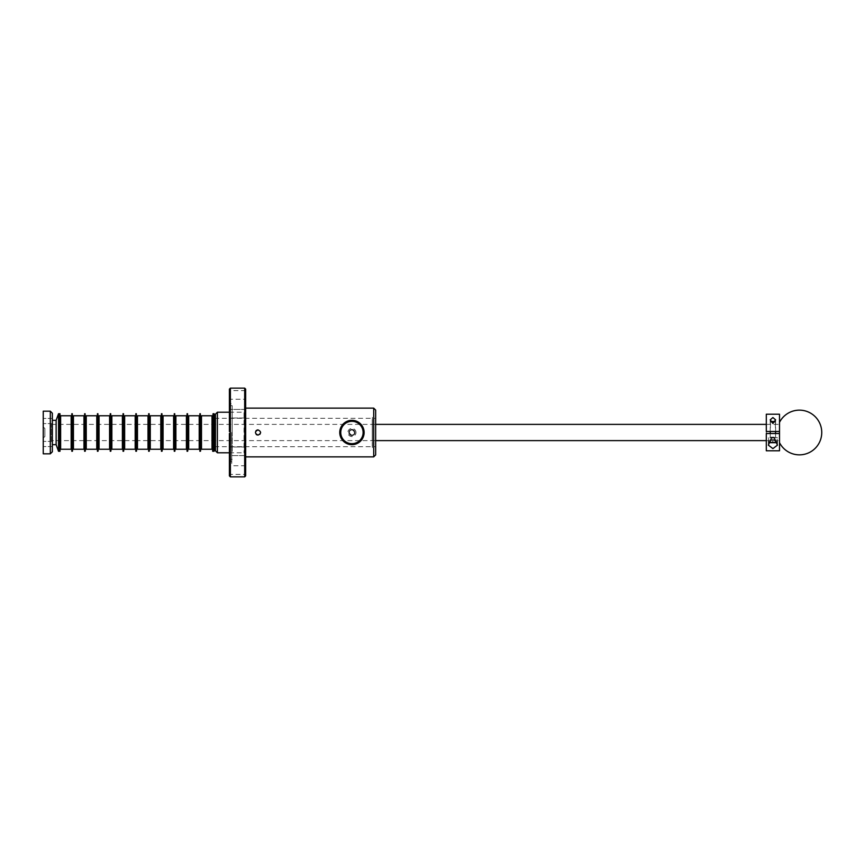<?xml version="1.0" encoding="UTF-8"?>
<svg xmlns="http://www.w3.org/2000/svg" width="865" height="865" viewBox="0 0 865 865"><rect width="100%" height="100%" fill="white"/><g stroke="black" fill="none" stroke-linecap="round" stroke-linejoin="round"><path stroke-width="0.65" stroke-dasharray="4.33 3.24" d="M257.013 430.078L256.375 430.456M255.835 431.04L255.391 432.5L256.159 434.36M260.192 431.051L258.008 429.883M354.52 432.5C352.79 429.17 351.071 429.17 349.352 432.5C351.071 435.83 352.79 435.83 354.52 432.5M372.404 432.5L372.404 418.282L372.404 432.5M213.158 432.5L213.158 418.282L213.158 432.5M257.013 434.922L259.857 434.349M245.66 456.871L245.66 408.129L245.66 456.871M373.712 456.871L373.712 408.129M351.936 435.69C347.589 433.57 347.589 431.44 351.936 429.31C356.272 431.43 356.272 433.56 351.936 435.69M351.936 429.916A2.584 2.584 0 0 0 349.352 432.5A2.584 2.584 0 0 0 351.936 435.084A2.584 2.584 0 0 0 354.52 432.5A2.584 2.584 0 0 0 351.936 429.916M375.659 454.925L375.659 410.075M375.659 432.5L375.659 418.282L375.659 432.5M373.907 432.5L373.907 418.282L373.907 432.5M372.404 447.627L372.404 417.373L372.404 447.627M214.607 449.973L214.607 415.027M215.439 449.973L215.439 415.027L215.439 449.973M215.439 450.827L215.439 414.173M217.385 452.784L217.385 412.216M229.409 412.216L244.038 412.216L244.038 452.784L244.038 412.216M229.409 452.784L244.038 452.784M213.158 451.271L213.158 413.73L213.158 451.271M214.131 451.271L214.131 413.73M230.252 431.527L230.252 433.473M232.198 432.5L232.198 405.685L232.198 432.5C232.198 458.591 232.198 458.591 232.198 432.5C232.198 406.409 232.198 406.409 232.198 432.5M231.744 432.5L231.744 463.402L231.744 432.5M230.382 476.864L230.382 431.527L230.382 432.5L230.382 431.527L229.409 431.527L229.409 401.598L229.409 431.527L230.382 431.527L230.382 388.136M245.66 418.022L229.409 418.022L229.409 409.404L229.409 418.022L229.409 409.404L229.409 418.022L245.66 418.022L245.66 409.404L229.409 409.404L245.66 409.404L245.66 418.022M245.66 455.596L229.409 455.596L229.409 446.978L229.409 455.596L229.409 446.978L229.409 455.596L245.66 455.596L245.66 446.978L229.409 446.978L245.66 446.978L245.66 455.596M245.66 474.377L245.66 465.759L245.66 474.377L229.409 474.377L229.409 465.759L229.409 474.377M245.66 465.759L229.409 465.759M244.687 388.136L244.687 476.864M245.66 475.891L245.66 389.109M245.66 399.241L245.66 390.623L245.66 399.241L229.409 399.241L229.409 390.623L229.409 399.241M245.66 390.623L229.409 390.623M229.409 433.473L229.409 463.402L229.409 433.473L230.382 433.473L230.382 432.5L230.382 433.473L229.409 433.473L229.409 475.891M229.409 389.109L229.409 431.527M245.66 432.5C245.66 458.591 245.66 458.591 245.66 432.5C245.66 406.409 245.66 406.409 245.66 432.5M43.25 442.166L43.25 446.578L43.25 442.166M52.354 442.166L52.354 446.578L52.354 442.166M43.25 419.179L43.25 423.591L43.25 419.179M52.354 419.179L52.354 423.591L52.354 419.179M52.354 451.789L52.354 413.211M50.321 411.178L50.321 453.822M43.25 411.178L43.25 453.822M56.128 420.314L56.128 444.686M52.354 441.118L52.354 420.314L52.354 441.118M58.528 413.73L58.528 451.271M59.501 445.767L59.501 413.73L59.501 445.767M43.25 428.629L43.25 437.971L43.25 428.629M44.872 429.624L44.872 436.565L44.872 429.624M51.37 440.62L51.37 424.38L51.37 440.62L135.189 440.62M135.837 440.62L375.659 440.62M766.304 440.62L779.506 440.62L779.506 424.38L779.506 440.62M51.37 424.38L135.189 424.38M135.837 424.38L375.659 424.38M766.304 424.38L779.506 424.38M44.872 428.435L44.872 436.565L44.872 428.435L43.25 427.029M212.022 417.006L212.022 447.994L212.022 417.006M212.671 416.357L212.671 448.643L212.671 416.357M212.671 413.73L212.671 451.271M201.491 444.794L201.491 417.006L201.491 444.794M200.842 445.313L200.842 416.357L200.842 445.313M200.356 451.271L200.356 413.73L200.356 451.271M200.842 451.271L200.842 413.73M201.491 415.762L201.491 449.238M212.022 415.762L212.022 449.238M199.22 417.006L199.22 447.994L199.22 417.006M199.869 416.357L199.869 448.643L199.869 416.357M199.869 413.73L199.869 451.271M188.689 444.794L188.689 417.006L188.689 444.794M188.04 445.313L188.04 416.357L188.04 445.313M187.554 451.271L187.554 413.73L187.554 451.271M188.04 451.271L188.04 413.73M188.689 415.762L188.689 449.238M199.22 415.762L199.22 449.238M186.408 417.006L186.408 447.994L186.408 417.006M187.056 416.357L187.056 448.643L187.056 416.357M187.056 413.73L187.056 451.271M175.887 444.794L175.887 417.006L175.887 444.794M175.227 445.313L175.227 416.357L175.227 445.313M174.741 451.271L174.741 413.73L174.741 451.271M175.227 451.271L175.227 413.73M175.887 415.762L175.887 449.238M186.408 415.762L186.408 449.238M173.606 417.006L173.606 447.994L173.606 417.006M174.254 416.357L174.254 448.643L174.254 416.357M174.254 413.73L174.254 451.271M163.074 444.794L163.074 417.006L163.074 444.794M162.425 445.313L162.425 416.357L162.425 445.313M161.939 451.271L161.939 413.73L161.939 451.271M162.425 451.271L162.425 413.73M163.074 415.762L163.074 449.238M173.606 415.762L173.606 449.238M160.804 417.006L160.804 447.994L160.804 417.006M161.452 416.357L161.452 448.643L161.452 416.357M161.452 413.73L161.452 451.271M150.272 444.794L150.272 417.006L150.272 444.794M149.623 445.313L149.623 416.357L149.623 445.313M149.137 451.271L149.137 413.73L149.137 451.271M149.623 451.271L149.623 413.73M150.272 415.762L150.272 449.238M160.804 415.762L160.804 449.238M148.001 417.006L148.001 447.994L148.001 417.006M148.65 416.357L148.65 448.643L148.65 416.357M148.65 413.73L148.65 451.271M137.47 444.794L137.47 417.006L137.47 444.794M136.821 445.313L136.821 416.357L136.821 445.313M136.324 451.271L136.324 413.73L136.324 451.271M136.821 451.271L136.821 413.73M137.47 415.762L137.47 449.238M148.001 415.762L148.001 449.238M135.837 413.73L135.837 451.271M135.837 416.357L135.837 448.643L135.837 416.357M124.657 444.794L124.657 417.006L124.657 444.794M124.009 445.313L124.009 416.357L124.009 445.313M123.522 451.271L123.522 413.73L123.522 451.271M124.009 451.271L124.009 413.73M124.657 415.762L124.657 449.238M135.189 415.762L135.189 449.238M122.387 417.006L122.387 447.994L122.387 417.006M123.035 416.357L123.035 448.643L123.035 416.357M123.035 413.73L123.035 451.271M111.855 444.794L111.855 417.006L111.855 444.794M111.207 445.313L111.207 416.357L111.207 445.313M110.72 451.271L110.72 413.73L110.72 451.271M111.207 451.271L111.207 413.73M111.855 415.762L111.855 449.238M122.387 415.762L122.387 449.238M109.585 417.006L109.585 447.994L109.585 417.006M110.233 416.357L110.233 448.643L110.233 416.357M110.233 413.73L110.233 451.271M99.053 444.794L99.053 417.006L99.053 444.794M98.405 445.313L98.405 416.357L98.405 445.313M97.918 451.271L97.918 413.73L97.918 451.271M98.405 451.271L98.405 413.73M99.053 415.762L99.053 449.238M109.585 415.762L109.585 449.238M96.772 417.006L96.772 447.994L96.772 417.006M97.431 416.357L97.431 448.643L97.431 416.357M97.431 413.73L97.431 451.271M86.251 444.794L86.251 417.006L86.251 444.794M85.603 445.313L85.603 416.357L85.603 445.313M85.105 451.271L85.105 413.73L85.105 451.271M85.603 451.271L85.603 413.73M86.251 415.762L86.251 449.238M96.772 415.762L96.772 449.238M83.97 417.006L83.97 447.994L83.97 417.006M84.619 416.357L84.619 448.643L84.619 416.357M84.619 413.73L84.619 451.271M73.439 444.794L73.439 417.006L73.439 444.794M72.79 445.313L72.79 416.357L72.79 445.313M72.303 451.271L72.303 413.73L72.303 451.271M72.79 451.271L72.79 413.73M73.439 415.762L73.439 449.238M83.97 415.762L83.97 449.238M71.168 417.006L71.168 447.994L71.168 417.006M71.817 416.357L71.817 448.643L71.817 416.357M71.817 413.73L71.817 451.271M59.988 451.271L59.988 413.73M60.636 444.794L60.636 417.006L60.636 444.794M59.988 445.313L59.988 416.357L59.988 445.313M59.501 445.151L59.501 419.849L59.501 445.151M60.636 415.762L60.636 449.238M71.168 415.762L71.168 449.238M372.242 446.718L372.242 418.282L372.242 446.718M372.242 440.642L372.242 424.358L372.242 440.642M354.985 432.5A3.06 3.06 0 0 1 351.936 435.56A3.06 3.06 0 0 1 348.876 432.5A3.06 3.06 0 0 1 351.936 429.44A3.06 3.06 0 0 1 354.985 432.5A3.06 3.06 0 0 1 351.936 435.56A3.06 3.06 0 0 1 348.876 432.5A3.06 3.06 0 0 1 351.936 429.44A3.06 3.06 0 0 1 354.985 432.5A3.06 3.06 0 0 1 351.936 435.56A3.06 3.06 0 0 1 348.876 432.5M363.116 432.5A11.18 11.18 0 0 1 351.936 443.68A11.18 11.18 0 0 1 340.756 432.5A11.18 11.18 0 0 1 351.936 421.32A11.18 11.18 0 0 1 363.116 432.5M339.75 432.5A12.186 12.186 0 0 0 351.936 444.686A12.186 12.186 0 0 0 364.122 432.5A12.186 12.186 0 0 0 351.936 420.314A12.186 12.186 0 0 0 339.75 432.5M774.186 437.582L768.358 437.582L777.451 437.582L774.186 437.582L777.289 437.582L776.9 442.393M766.304 414.216L766.304 450.784M779.506 414.216L779.506 450.784M772.899 431.484L775.602 431.484L772.899 431.484M766.304 433.516L779.506 433.516L766.304 433.516C766.304 442.696 766.304 442.696 766.304 433.516L766.304 431.484C766.304 422.304 766.304 422.304 766.304 431.484L779.506 431.484L779.506 433.516C779.506 442.696 779.506 442.696 779.506 433.516L766.304 433.516M779.506 431.484L766.304 431.484L779.506 431.484C779.506 422.304 779.506 422.304 779.506 431.484L779.506 433.516M772.899 433.516C769.439 433.516 769.439 433.516 772.899 433.516C776.37 433.516 776.37 433.516 772.899 433.516M775.267 442.912L775.267 440.404L770.629 440.404L775.17 440.404L775.072 442.912L770.542 442.912L775.072 442.912M769.039 442.912L776.77 442.912M768.909 442.393L776.997 442.685M771.623 437.582L777.289 437.582M772.715 442.912L772.715 440.404L770.542 440.404L770.726 442.912M770.542 440.404L770.542 442.912M772.715 440.404L775.072 440.404M770.823 421.936L774.975 421.936M774.067 437.193L770.239 437.193L774.067 437.193M770.845 421.331L774.964 421.331M355.991 432.5A4.066 4.066 0 0 0 351.936 428.435A4.066 4.066 0 0 0 347.871 432.5A4.066 4.066 0 0 0 351.936 436.565A4.066 4.066 0 0 0 355.991 432.5M213.158 418.282L214.131 418.282M214.607 418.282L372.404 418.282M373.907 418.282L375.659 418.282M373.907 446.718L375.659 446.718M213.158 446.718L214.131 446.718M214.607 446.718L372.404 446.718M232.198 405.685L230.252 405.685L231.744 401.598L229.409 401.598M232.198 459.315L230.252 459.315L231.744 463.402L229.409 463.402M52.354 441.41L43.25 441.41L52.354 441.41M52.354 418.422L43.25 418.422L52.354 418.422M44.872 436.565L43.25 437.971M52.354 423.591L43.25 423.591L52.354 423.591M52.354 446.578L43.25 446.578L52.354 446.578M775.602 419.882L775.602 431.484L775.181 421.547M768.358 445.151L768.358 437.582M777.451 445.151L777.451 437.582M770.207 419.849L770.207 431.484L770.618 421.547M770.629 440.404L772.899 439.096L775.181 440.404M768.812 442.685L768.52 437.582M770.239 433.516L770.239 437.193M775.57 433.516L775.57 437.193"/><path stroke-width="1.3" d="M258.008 429.883C261.381 431.624 261.381 433.365 258.008 435.117C254.634 433.376 254.634 431.624 258.008 429.883L257.013 430.078M256.375 430.456L255.835 431.04M256.159 434.36L257.013 434.922M245.66 408.129L373.712 408.129L373.712 456.871L245.66 456.871M373.712 408.129L375.659 410.075L375.659 454.925L373.712 456.871M259.857 434.349L260.625 432.673M215.439 449.973L214.607 449.973L214.607 415.027L215.439 415.027M217.385 412.216L217.385 452.784L215.439 450.827L215.439 414.173L217.385 412.216L229.409 412.216M217.385 452.784L229.409 452.784M213.158 413.73L214.131 413.73L214.131 451.271L212.671 451.271L213.158 413.73M230.252 433.473L230.252 431.527M229.409 431.527L230.382 431.527L229.409 431.527L229.409 389.109L230.382 388.136L230.382 476.864L244.687 476.864L244.687 388.136L230.382 388.136M244.687 388.136L245.66 389.109L245.66 475.891L244.687 476.864M229.409 433.473L230.382 433.473L229.409 433.473L229.409 475.891L230.382 476.864M50.321 411.178L52.354 413.211L52.354 451.789L50.321 453.822L50.321 411.178L43.25 411.178L43.25 453.822L50.321 453.822M56.128 444.686L56.128 420.314L58.528 413.73L58.528 451.271L56.128 444.686L52.354 444.686M58.528 413.73L59.988 413.73L59.988 451.271L59.501 413.73L59.501 451.271L58.528 451.271M135.189 440.62L135.837 440.62M375.659 440.62L766.304 440.62M135.189 424.38L135.837 424.38M375.659 424.38L766.304 424.38M212.022 417.006L212.671 416.357M212.022 447.994L212.671 448.643M200.356 447.389L199.869 451.271L199.869 413.73L200.356 447.389M200.842 447.389L200.356 451.271L200.356 413.73L200.842 447.389M201.491 449.238L201.491 415.762L212.022 415.762L212.022 449.238L201.491 449.238M199.22 417.006L199.869 416.357M199.22 447.994L199.869 448.643M187.554 447.389L187.056 451.271L187.056 413.73L187.554 447.389M188.04 447.389L187.554 451.271L187.554 413.73L188.04 447.389M188.689 449.238L188.689 415.762L199.22 415.762L199.22 449.238L188.689 449.238M186.408 417.006L187.056 416.357M186.408 447.994L187.056 448.643M174.741 447.389L174.254 451.271L174.254 413.73L174.741 447.389M175.227 447.389L174.741 451.271L174.741 413.73L175.227 447.389M175.887 449.238L175.887 415.762L186.408 415.762L186.408 449.238L175.887 449.238M173.606 417.006L174.254 416.357M173.606 447.994L174.254 448.643M161.939 447.389L161.452 451.271L161.452 413.73L161.939 447.389M162.425 447.389L161.939 451.271L161.939 413.73L162.425 447.389M163.074 449.238L163.074 415.762L173.606 415.762L173.606 449.238L163.074 449.238M160.804 417.006L161.452 416.357M160.804 447.994L161.452 448.643M149.137 447.389L148.65 451.271L148.65 413.73L149.137 447.389M149.623 447.389L149.137 451.271L149.137 413.73L149.623 447.389M150.272 449.238L150.272 415.762L160.804 415.762L160.804 449.238L150.272 449.238M148.001 417.006L148.65 416.357M148.001 447.994L148.65 448.643M136.324 447.389L135.837 451.271L135.837 413.73L136.324 447.389M136.821 447.389L136.324 451.271L136.324 413.73L136.821 447.389M137.47 449.238L137.47 415.762L148.001 415.762L148.001 449.238L137.47 449.238M123.522 447.389L123.035 451.271L123.035 413.73L123.522 447.389M124.009 447.389L123.522 451.271L123.522 413.73L124.009 447.389M124.657 449.238L124.657 415.762L135.189 415.762L135.189 449.238L124.657 449.238M122.387 417.006L123.035 416.357M122.387 447.994L123.035 448.643M110.72 447.389L110.233 451.271L110.233 413.73L110.72 447.389M111.207 447.389L110.72 451.271L110.72 413.73L111.207 447.389M111.855 449.238L111.855 415.762L122.387 415.762L122.387 449.238L111.855 449.238M109.585 417.006L110.233 416.357M109.585 447.994L110.233 448.643M97.918 447.389L97.431 451.271L97.431 413.73L97.918 447.389M98.405 447.389L97.918 451.271L97.918 413.73L98.405 447.389M99.053 449.238L99.053 415.762L109.585 415.762L109.585 449.238L99.053 449.238M96.772 417.006L97.431 416.357M96.772 447.994L97.431 448.643M85.105 447.389L84.619 451.271L84.619 413.73L85.105 447.389M85.603 447.389L85.105 451.271L85.105 413.73L85.603 447.389M86.251 449.238L86.251 415.762L96.772 415.762L96.772 449.238L86.251 449.238M83.97 417.006L84.619 416.357M83.97 447.994L84.619 448.643M72.303 447.389L71.817 451.271L71.817 413.73L72.303 447.389M72.79 447.389L72.303 451.271L72.303 413.73L72.79 447.389M73.439 449.238L73.439 415.762L83.97 415.762L83.97 449.238L73.439 449.238M71.168 417.006L71.817 416.357M71.168 447.994L71.817 448.643M60.636 449.238L60.636 415.762L71.168 415.762L71.168 449.238L60.636 449.238M364.122 432.5A12.186 12.186 0 0 1 351.936 444.686A12.186 12.186 0 0 1 339.75 432.5A12.186 12.186 0 0 1 351.936 420.314A12.186 12.186 0 0 1 364.122 432.5M340.756 432.5A11.18 11.18 0 0 0 351.936 443.68A11.18 11.18 0 0 0 363.116 432.5A11.18 11.18 0 0 0 351.936 421.32A11.18 11.18 0 0 0 340.756 432.5M771.623 437.582L768.358 445.151L772.899 448.611L777.451 445.151L774.186 437.582L771.623 437.582M766.304 450.784L766.304 433.516L779.506 433.516L779.506 450.784L766.304 450.784M779.506 431.484L766.304 431.484L766.304 414.216L779.506 414.216L779.506 433.516M772.899 417.536L775.602 419.849L772.899 423.461L770.207 419.849L772.899 417.536M776.997 442.685L768.812 442.685M776.9 442.393L768.909 442.393M774.975 421.936L770.823 421.936M775.181 421.547L770.618 421.547M56.128 420.314L52.354 420.314M201.491 447.994L200.842 448.643M201.491 417.006L200.842 416.357M188.689 447.994L188.04 448.643M188.689 417.006L188.04 416.357M175.887 447.994L175.227 448.643M175.887 417.006L175.227 416.357M163.074 447.994L162.425 448.643M163.074 417.006L162.425 416.357M150.272 447.994L149.623 448.643M150.272 417.006L149.623 416.357M137.47 447.994L136.821 448.643M137.47 417.006L136.821 416.357M124.657 447.994L124.009 448.643M124.657 417.006L124.009 416.357M111.855 447.994L111.207 448.643M111.855 417.006L111.207 416.357M99.053 447.994L98.405 448.643M99.053 417.006L98.405 416.357M86.251 447.994L85.603 448.643M86.251 417.006L85.603 416.357M73.439 447.994L72.79 448.643M73.439 417.006L72.79 416.357M60.636 447.994L59.988 448.643M60.636 417.006L59.988 416.357M770.239 431.484L770.239 433.516M775.57 431.484L775.57 433.516M779.506 442.653A22.339 22.339 0 0 0 821.75 432.5A22.339 22.339 0 0 0 779.506 422.347"/></g></svg>
